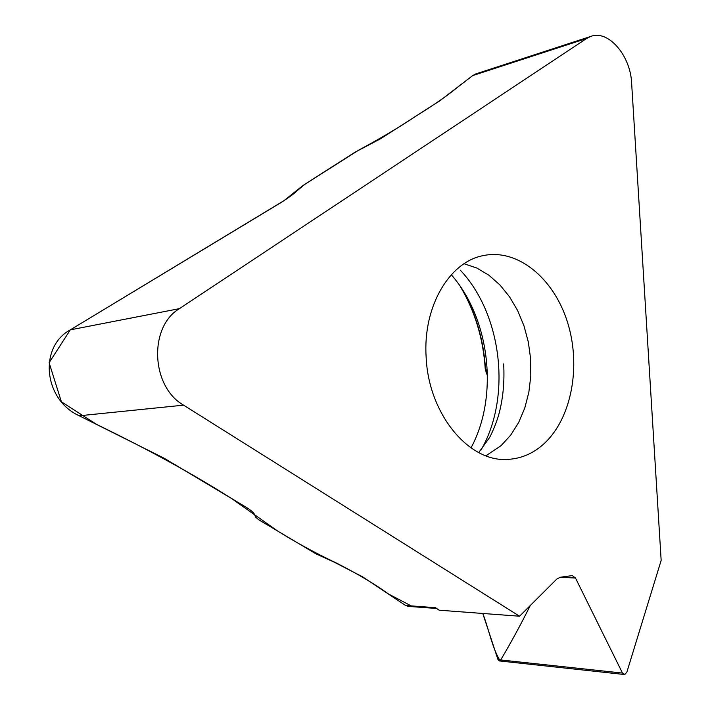 <?xml version="1.0" encoding="UTF-8"?>
<svg xmlns="http://www.w3.org/2000/svg" width="710" height="710" viewBox="0 0 710 710"><rect width="100%" height="100%" fill="white"/><g stroke="black" fill="none" stroke-linecap="round" stroke-linejoin="round"><path stroke-width="1.06" d="M179.435 308.646L586.531 38.526L472.665 75.597L439.747 100.855L380.72 138.681L354.814 152.33L305.025 184.147L296.789 191.017C294.242 193.59 289.032 197.407 281.16 202.483L70.308 329.857L179.435 308.646C148.523 326.911 150.973 386.728 183.597 405.161L519.551 616.218L439.144 610.201L435.461 607.671L405.623 605.488L362.579 576.822L334.17 562.125L316.021 553.871L258.733 519.764L255.485 516.986L254.642 514.688C253.772 512.629 250.728 510.02 245.5 506.842L164.232 458.269L79.263 415.785C43.656 399.748 38.517 347.004 70.308 329.857L49.114 362.721L61.397 401.798L96.853 424.544C148.195 449.43 193.076 474.076 231.495 498.473L277.77 531.098C295.786 542.378 315.426 553.081 336.7 563.19C357.396 573.733 374.658 584.002 388.476 593.968L411.196 605.896M586.531 38.526L590.64 36.467C608.213 29.403 630.569 55.549 631.634 83.15L661.161 560.385L626.85 672.166L624.844 674.438L622.492 673.08L498.003 659.661L482.773 613.458C488.888 629.255 492.376 648.576 500.177 660.85C510.765 643.038 520.794 624.605 530.255 605.541M499.396 660.93L498.003 659.661M519.551 616.218L556.773 579.094L560.261 577.248L572.322 575.588L575.464 578.011L622.492 673.08M426.115 356.58C428.245 413.974 469.168 462.884 508.174 459.361C521.619 458.553 533.654 453.264 544.295 443.484C571.861 417.879 581.286 365.65 567.441 322.038C553.782 278.373 517.901 248.411 483.403 255.573C449.608 261.644 422.894 306.374 426.115 356.58M472.665 75.597L475.647 73.964M451.285 274.752C490.069 318.657 498.935 396.331 470.987 447.904M487.406 372.395L485.471 368.738L486.226 372.892M462.299 289.476C475.895 313.563 483.616 339.983 485.471 368.738L485.232 368.801C483.27 338.785 475.017 311.424 460.462 286.707M408.25 606.393L405.623 605.488M472.931 75.402L457.151 87.587C447.557 95.539 433.757 105.089 415.749 116.236C399.792 126.957 380.782 138.255 358.701 150.138L302.877 185.567L283.956 200.673L70.308 329.857M183.597 405.161L79.263 415.785M575.464 578.011L559.924 577.301M480.945 450.131C511.67 397.449 502.147 314.503 460.364 270.226M485.951 455.784L501.145 445.587L510.747 435.079L518.691 422.432L524.77 408.046L528.835 392.364L530.805 375.83L530.636 358.914L528.338 342.096L523.971 325.837L517.652 310.589L509.54 296.798L499.849 284.861L488.835 275.169L476.8 268.034L464.083 263.738M499.449 660.939L624.205 674.491M590.64 36.467L475.585 73.982M503.665 363.884C504.677 382.592 502.928 399.899 498.429 415.82C494.781 427.571 490.078 436.836 489.509 437.617L478.717 452.572M486.172 372.794L487.477 375.377M408.472 606.402L436.641 608.479"/></g></svg>
